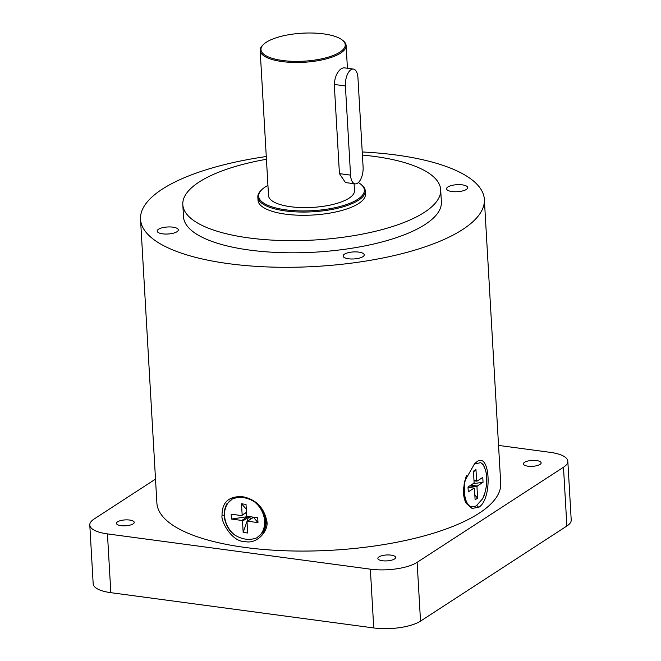 <?xml version="1.0" encoding="UTF-8"?>
<svg xmlns="http://www.w3.org/2000/svg" width="661" height="661" viewBox="0 0 661 661"><rect width="100%" height="100%" fill="white"/><g stroke="black" fill="none" stroke-linecap="round" stroke-linejoin="round"><path stroke-width="0.99" d="M465.798 502.657L470.384 506.64C473.631 506.904 475.746 506.491 476.721 505.392L482.745 498.609L484.86 493.015M483.992 495.932C488.074 483.034 487.719 472.491 482.943 464.311L480.671 462.65L473.954 464.154M476.127 462.436L474.805 463.402L464.419 481.53L463.295 493.56L466.212 503.368L472.004 508.383L478.704 507.351C493.007 498.997 490.098 449.53 476.127 462.436A19342.595 993.161 142.9 0 0 474.342 463.89M228.062 527.561L230.02 530.7L234.515 534.889C242.124 539.574 249.528 540.566 256.724 537.872L263.177 532.27C265.342 528.726 266.325 524.842 266.119 520.62L261.822 508.78L254.65 501.914C247.04 497.221 239.637 496.229 232.441 498.931L226.706 504.062M222.046 515.464C221.914 502.393 228.656 496.122 242.265 496.634C255.89 499.204 264.103 507.499 266.904 521.504C268.779 530.552 257.162 544.639 244.81 541.524C231.73 542.003 220.567 520.802 222.046 515.464L224.17 515.15M363.096 166.977L357.948 77.791A12.914 6.131 97.6 0 0 353.395 69.066A12.914 6.131 97.6 0 0 345.406 85.947L350.553 175.132A12.914 6.131 97.6 0 0 355.106 183.857A12.914 6.131 97.6 0 0 363.096 166.977M355.106 183.857L345.472 182.56L339.432 173.636L350.553 175.132M353.395 69.066L343.761 67.777L341.588 68.447C337.25 71.57 334.821 76.907 334.284 84.451L339.432 173.636M267.936 185.386A52.954 17.591 -3.3 0 0 265.309 186.931A52.954 17.591 -3.3 0 0 261.673 189.798L260.913 190.558A53.814 17.872 -3.3 0 0 257.831 197.044A53.814 17.872 -3.3 0 0 298.557 211.983A53.814 17.872 -3.3 0 0 358.502 200.242A53.814 17.872 -3.3 0 0 365.277 190.847A53.814 17.872 -3.3 0 0 361.476 184.758L360.625 184.097A52.954 17.591 -3.3 0 0 358.353 182.56M257.831 197.044L258.021 200.283A53.814 17.872 -3.3 0 0 298.739 215.222A53.814 17.872 -3.3 0 0 358.692 203.489A53.814 17.872 -3.3 0 0 365.467 194.086L365.277 190.847M261.673 189.798A52.954 17.591 -3.3 0 0 312.521 210.694A52.954 17.591 -3.3 0 0 360.625 184.097M263.392 44.543L262.624 45.295A43.048 14.302 -3.3 0 0 260.161 50.484A43.048 14.302 -3.3 0 0 292.74 62.431A43.048 14.302 -3.3 0 0 340.696 53.045A43.048 14.302 -3.3 0 0 346.116 45.526A43.048 14.302 -3.3 0 0 343.076 40.66L342.233 39.99A42.188 14.013 -3.3 0 0 305.803 33.05A42.188 14.013 -3.3 0 0 266.284 42.254A42.188 14.013 -3.3 0 0 263.392 44.543A42.188 14.013 -3.3 0 0 303.903 61.184A42.188 14.013 -3.3 0 0 342.233 39.99M354.089 183.717L354.486 190.657A43.048 14.302 176.7 0 1 349.066 198.176A43.048 14.302 176.7 0 1 301.11 207.562A43.048 14.302 176.7 0 1 268.531 195.615L260.161 50.484M266.276 156.533A172.199 57.201 -3.3 0 0 162.209 189.195A172.199 57.201 -3.3 0 0 140.529 219.262A172.199 57.201 -3.3 0 0 315.735 266.449A172.199 57.201 -3.3 0 0 484.356 199.432A172.199 57.201 -3.3 0 0 362.228 151.964M362.889 256.683A10.584 3.512 176.7 0 1 351.098 258.988A10.584 3.512 176.7 0 1 343.092 256.047A10.584 3.512 176.7 0 1 353.453 251.932A10.584 3.512 176.7 0 1 364.219 254.832A10.584 3.512 176.7 0 1 362.889 256.683M176.974 231.738A10.584 3.512 176.7 0 1 165.184 234.044A10.584 3.512 176.7 0 1 157.178 231.11A10.584 3.512 176.7 0 1 167.539 226.987A10.584 3.512 176.7 0 1 178.313 229.888A10.584 3.512 176.7 0 1 176.974 231.738M466.377 189.434A10.584 3.512 176.7 0 1 454.586 191.748A10.584 3.512 176.7 0 1 446.58 188.806A10.584 3.512 176.7 0 1 456.941 184.692A10.584 3.512 176.7 0 1 467.707 187.592A10.584 3.512 176.7 0 1 466.377 189.434M440.68 189.748L441.383 201.911A129.151 42.899 176.7 0 1 314.909 252.172A129.151 42.899 176.7 0 1 183.51 216.783L182.808 204.621A129.151 42.899 -3.3 0 0 314.215 240.017A129.151 42.899 -3.3 0 0 440.68 189.748A129.151 42.899 -3.3 0 0 362.41 155.079M266.433 159.284A129.151 42.899 -3.3 0 0 199.06 182.072A129.151 42.899 -3.3 0 0 182.808 204.621M484.356 199.432L500.724 483.208A172.199 57.201 176.7 0 1 332.095 550.225A172.199 57.201 176.7 0 1 156.888 503.029L140.529 219.262M243.157 532.411L242.504 521.132A4.131 3.371 57 0 1 241.909 520.455L231.466 519.05L231.185 514.192L241.629 515.588A4.131 3.371 57 0 1 242.157 515.059L241.505 503.789L246.016 504.393L246.66 515.663A4.131 3.371 57 0 1 247.255 516.348L257.699 517.745L257.98 522.611L247.536 521.207A4.131 3.371 57 0 1 247.016 521.744L247.66 533.014L243.157 532.411L248.462 517.266L251.56 518.596M498.543 445.415L550.167 452.339A34.438 11.444 176.7 0 1 567.824 461.229A34.438 11.444 176.7 0 1 563.486 467.236L566.874 526.024A34.438 11.444 -3.3 0 0 571.211 520.009L567.824 461.229M155.509 479.109L94.126 518.992A34.438 11.444 176.7 0 0 89.789 525.008L93.176 583.787A34.438 11.444 -3.3 0 0 110.833 592.677L107.446 533.898A34.438 11.444 176.7 0 1 89.789 525.008M107.446 533.898L370.358 569.171L373.746 627.95A34.438 11.444 -3.3 0 0 420.52 621.117L417.132 562.329A34.438 11.444 176.7 0 1 370.358 569.171M417.132 562.329L563.486 467.236M536.592 460.568A8.899 2.958 176.7 0 1 541.152 462.865A8.899 2.958 176.7 0 1 532.444 466.327A8.899 2.958 176.7 0 1 523.388 463.89A8.899 2.958 176.7 0 1 527.693 461.072A8.899 2.958 176.7 0 1 536.592 460.568M129.663 520.05A8.899 2.958 176.7 0 1 134.224 522.347A8.899 2.958 176.7 0 1 125.507 525.809A8.899 2.958 176.7 0 1 116.46 523.372A8.899 2.958 176.7 0 1 120.765 520.554A8.899 2.958 176.7 0 1 129.663 520.05M391.072 555.124A8.899 2.958 176.7 0 1 395.633 557.413A8.899 2.958 176.7 0 1 386.925 560.883A8.899 2.958 176.7 0 1 377.869 558.438A8.899 2.958 176.7 0 1 382.174 555.628A8.899 2.958 176.7 0 1 391.072 555.124M566.874 526.024L420.52 621.117M373.746 627.95L110.833 592.677M474.829 495.023L477.606 498.138L475.102 499.774L474.449 488.496A4.131 1.958 -82.4 0 1 474.102 488.099L468.285 491.875L468.005 487.008L473.821 483.232A4.131 1.958 -82.4 0 1 474.102 482.423L473.45 471.153L475.961 469.517L473.491 471.937M475.961 469.517L476.606 480.795L473.987 480.44M469.723 485.893L476.961 486.868L477.606 498.138M468.021 487.281L474.102 488.099M476.606 480.795A4.131 1.958 -82.4 0 1 476.953 481.191L482.77 477.416L483.051 482.282L477.234 486.058L470.797 485.199M474.003 480.803L476.953 481.191M477.234 486.058A4.131 1.958 -82.4 0 1 476.961 486.868M473.111 483.695L483.051 482.282M241.505 503.789L246.289 509.152M246.462 512.258L242.157 515.059M242.504 521.132L248.462 517.266M247.594 516.39L241.909 520.455M246.545 513.58L246.627 515.076M241.629 515.588L246.479 512.44M252.221 518.166A4.131 3.371 57 0 1 248.255 516.481M247.536 521.207L253.543 517.191M253.494 517.34L257.98 522.611M231.466 519.05L247.858 516.588M476.721 505.392L478.704 507.351M266.119 520.62A26034.683 6280.756 81.7 0 1 266.904 521.504M334.284 84.451L345.406 85.947M465.732 502.525A23.68 11.237 -82.4 0 1 463.369 487.364M470.384 506.64A22.945 10.89 -82.4 0 1 466.393 475.647M480.671 462.65A22.945 10.89 -82.4 0 1 482.745 498.609M261.822 508.78A23.68 19.301 57 0 1 263.177 532.27M254.65 501.914A22.945 18.706 57 0 1 256.724 537.872M234.515 534.889A22.945 18.706 57 0 1 232.441 498.931M347.43 68.273L346.116 45.526M230.02 530.7C223.327 521.091 222.393 511.92 227.21 503.186"/></g></svg>
